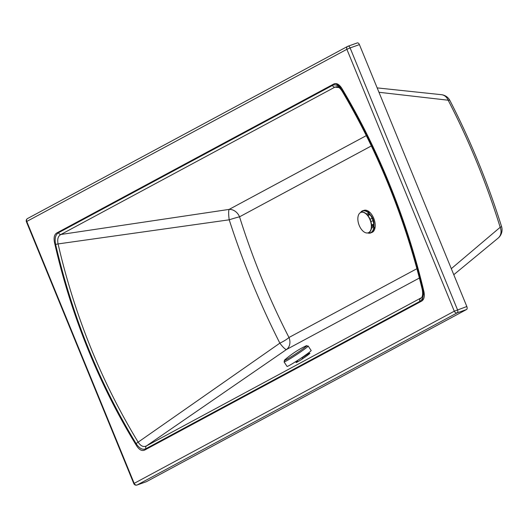 <?xml version="1.0" encoding="UTF-8"?>
<svg xmlns="http://www.w3.org/2000/svg" width="528" height="528" viewBox="0 0 528 528"><rect width="100%" height="100%" fill="white"/><g stroke="black" fill="none" stroke-linecap="round" stroke-linejoin="round"><path stroke-width="0.79" d="M374.735 227.931A9.385 5.247 70.4 0 1 374.128 227.641M368.808 212.665A9.385 5.247 70.4 0 1 369.098 212.058M302.531 358.769L307.144 355.621M375.144 227.007A9.385 5.247 70.4 0 1 373.573 229.258M367.356 211.761A9.385 5.247 70.4 0 1 369.996 212.513M371.362 232.61A11.735 6.56 -109.6 0 0 374.966 228.103A11.735 6.56 -109.6 0 0 373.725 218.288A11.735 6.56 -109.6 0 0 369.171 211.774A11.735 6.56 -109.6 0 0 363.528 210.553M144.124 450.311L144.659 450.074C142.072 451.295 139.451 449.962 136.792 446.081A385.836 215.761 -109.6 0 1 54.45 242.26C53.592 237.534 54.384 234.432 56.813 232.954L333.742 84.018L335.986 83.582L341.715 88.156A413.404 231.172 -109.6 0 1 423.925 291.641L422.248 300.696L421.588 301.138L144.659 450.074L421.588 301.138C424.07 299.627 424.849 296.459 423.925 291.641A413.404 231.172 -109.6 0 0 341.715 88.156C339.035 84.157 336.382 82.777 333.742 84.018L334.283 83.78M146.19 481.767A2.528 1.412 -109.6 0 0 146.309 481.741A2.528 1.412 -109.6 0 0 146.421 481.688L466.534 309.527A2.528 1.412 -109.6 0 0 466.831 306.524L359.416 44.616A2.528 1.412 -109.6 0 0 357.317 42.913A2.528 1.412 -109.6 0 0 357.205 42.959L348.124 46.187M58.502 232.749A2.528 2.086 61.7 0 0 60.931 234.478L334.884 87.146A2.528 2.086 -118.3 0 1 332.455 85.417L58.502 232.749C55.493 234.584 54.523 238.432 55.598 244.299A2.528 0.429 -12.9 0 0 58.073 243.923C57.116 239.177 58.067 236.029 60.931 234.478L229.132 209.405A10.831 1.848 -98.5 0 0 229.211 219.806C243.038 262.607 259.921 303.725 279.853 343.16A10.831 2.092 -124.5 0 0 286.532 349.483L419.397 278.025M339.009 87.582L334.884 87.146L336.93 86.691C338.428 86.744 340.164 88.235 342.124 91.166A2.528 0.7 -30.7 0 1 342.124 91.166L342.124 91.166A2.528 0.7 -30.7 0 1 342.322 90.578C339.016 85.602 335.729 83.886 332.455 85.417M55.598 244.299C72.224 316.061 99.086 382.529 136.171 443.711A2.528 0.739 -31.4 0 1 138.145 442.16C101.251 381.348 74.554 315.269 58.073 243.923L229.211 219.806A10.831 0.594 -17.4 0 1 239.54 216.823L371.362 145.933M342.124 91.166C378.286 152.374 404.989 218.473 422.248 289.469L422.248 289.469A2.528 0.389 -13.5 0 0 422.73 289.582C405.418 218.341 378.616 152.005 342.322 90.578M136.171 443.711C139.471 448.549 142.718 450.212 145.913 448.694A2.528 2.086 -118.3 0 1 146.48 445.896C143.53 447.374 140.752 446.134 138.145 442.16L279.853 343.16A10.831 2.092 152.8 0 0 288.981 337.491C269.24 299.02 252.76 258.793 239.54 216.823A10.831 8.95 -118.3 0 0 229.132 209.405L366.326 135.617M422.248 289.469C423.034 294.05 422.631 296.947 421.04 298.162L420.433 298.564A2.528 2.086 61.7 0 0 419.866 301.363C422.921 299.515 423.878 295.588 422.73 289.582M453.783 274.705L498.115 238.121A10.831 9.062 -129.6 0 0 498.115 238.121L498.115 238.121A10.831 9.062 -129.6 0 0 500.174 227.291L451.308 268.679M449.902 100.492A10.831 10.831 0 0 0 441.421 94.684L441.421 94.684A10.831 8.778 96.1 0 1 448.16 100.214C469.102 140.672 486.44 183.031 500.174 227.291A10.831 0.607 162.6 0 0 501.554 226.532C487.786 182.681 470.573 140.666 449.902 100.492L449.902 100.492A10.831 2.112 152.7 0 0 448.16 100.214L378.959 92.275M367.706 232.934A11.807 6.6 -109.6 0 0 373.989 225.931L373.982 223.747A7.946 4.442 -109.6 0 0 372.973 218.902A7.946 4.442 -109.6 0 0 371.151 215.774L369.778 214.078A11.807 6.6 -109.6 0 0 360.485 212.606M373.989 225.931A11.807 6.6 -109.6 0 0 372.484 218.724A11.807 6.6 -109.6 0 0 369.778 214.078M368.188 232.815A11.517 6.442 -109.6 0 0 373.811 225.832A11.517 6.442 -109.6 0 0 372.339 218.797A11.517 6.442 -109.6 0 0 369.706 214.269A11.517 6.442 -109.6 0 0 360.934 212.401M370.451 215.279A7.583 4.237 -109.6 0 0 366.531 213.86A7.583 4.237 -109.6 0 0 366.386 213.919M371.455 228.195A7.583 4.237 -109.6 0 0 371.606 228.149A7.583 4.237 -109.6 0 0 373.758 224.578M371.587 225.542L373.732 224.783M371.547 224.968L373.718 224.195M371.6 226.532L373.501 225.852M367.858 215.503L369.897 214.777M370.029 219.166L372.174 218.407M367.547 215.12L369.448 214.447M370.88 221.516L373.025 220.75M368.346 232.756A10.831 6.059 -109.6 0 0 368.465 232.716A10.831 6.059 -109.6 0 0 370.214 219.615A10.831 6.059 -109.6 0 0 361.211 212.302A10.831 6.059 -109.6 0 0 361.099 212.342M369.983 219.694A10.831 6.059 -109.6 0 0 360.98 212.381A10.831 6.059 -109.6 0 0 358.901 224.618A10.831 6.059 -109.6 0 0 368.234 232.795A10.831 6.059 -109.6 0 0 368.709 232.584A10.831 6.059 -109.6 0 0 369.983 219.694M305.752 345.998L308.18 346.018A14.441 0.805 146.6 0 1 308.18 346.025L311.157 350.539A14.441 0.805 146.6 0 1 299.541 359.152A14.441 0.805 146.6 0 1 287.041 366.432L284.064 361.918A14.441 0.805 146.6 0 1 284.064 361.911L285.001 359.674C291.568 354.044 298.485 349.483 305.752 345.998A13.418 0.746 146.6 0 1 306.61 345.939A13.418 0.746 146.6 0 1 292.73 355.773A13.418 0.746 146.6 0 1 284.995 359.68M308.18 346.025A14.441 0.805 146.6 0 1 296.564 354.638A14.441 0.805 146.6 0 1 284.064 361.918M297.561 361.073C295.601 362.644 295.535 362.954 297.356 362.01C301.97 359.324 306.042 356.558 309.573 353.72C310.695 352.394 308.154 353.786 301.957 357.898M421.509 297.68L146.48 445.896L286.532 349.483A10.831 8.95 -118.3 0 0 288.981 337.491L416.922 268.686M466.534 309.527L457.222 312.833A2.528 2.086 -118.3 0 1 454.291 311.203L134.178 483.364A2.528 2.086 61.7 0 0 137.108 484.994L457.222 312.833A2.528 1.412 -109.6 0 0 457.525 309.83L350.11 47.923L346.876 49.302A2.528 2.086 -118.3 0 1 347.655 46.372A2.528 2.086 -118.3 0 1 347.893 46.266A2.528 1.412 -109.6 0 1 348.005 46.22A2.528 2.528 0 0 0 347.655 46.372L27.542 218.533A2.528 2.086 61.7 0 0 26.763 221.456L26.4 221.714L133.815 483.622L134.178 483.364L26.763 221.456L346.876 49.302L454.291 311.203L466.831 306.524M27.779 218.427A2.528 2.086 61.7 0 0 27.542 218.533A2.528 2.528 0 0 0 26.4 221.714M359.416 44.616L350.11 47.923A2.528 1.412 -109.6 0 0 348.005 46.22L357.317 42.913M136.679 485.087A2.528 1.412 -109.6 0 0 136.996 485.041A2.528 1.412 -109.6 0 0 137.108 484.994L146.421 481.688M145.913 448.694L419.866 301.363M309.725 353.582L309.778 353.489C311.078 352.631 303.118 358.915 297.442 361.951L296.531 362.393M133.815 483.622A2.528 2.528 0 0 0 136.996 485.041L146.309 481.741M498.115 238.121A10.831 10.831 0 0 0 501.554 226.532M441.421 94.684L377.164 87.892M369.712 212.348L368.564 212.751M375.025 227.317L373.883 227.726M297.271 360.631L297.957 361.673M301.792 357.654L302.557 358.809"/></g></svg>
